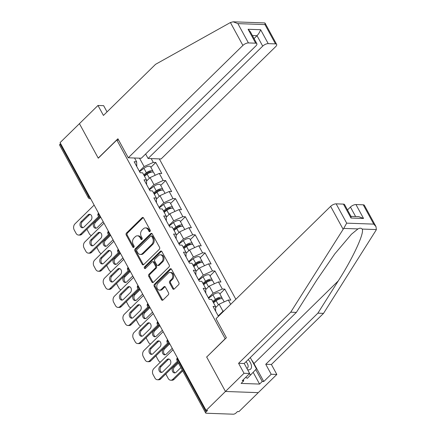 <?xml version="1.0" encoding="UTF-8"?>
<svg xmlns="http://www.w3.org/2000/svg" width="436" height="436" viewBox="0 0 436 436"><rect width="100%" height="100%" fill="white"/><g stroke="black" fill="none" stroke-linecap="round" stroke-linejoin="round"><path stroke-width="0.65" d="M150 231.494A0.997 0.747 -88 0 0 150.175 230.104L143.58 218.011A1.422 1.068 -88 0 0 142.763 217.444A1.422 1.068 -88 0 0 142.092 217.728L126.484 233.031A1.422 1.068 -88 0 0 126.233 235.02L132.827 247.108A0.997 0.747 -88 0 0 134.043 245.92L133.187 244.356A4.545 3.412 -88 0 1 133.977 237.991L135.28 236.715A4.545 3.412 -88 0 1 137.427 235.816A4.545 3.412 -88 0 1 140.038 237.636L140.893 239.201A0.997 0.747 -88 0 0 142.109 238.012L141.253 236.448A4.545 3.412 -88 0 1 142.043 230.083L143.346 228.807A4.545 3.412 -88 0 1 145.493 227.908A4.545 3.412 -88 0 1 148.109 229.728L148.959 231.293A0.997 0.747 -88 0 0 150 231.494A0.997 0.747 -88 0 1 149.919 231.331L148.959 231.293M172.738 288.703A1.422 1.068 -88 0 0 173.555 289.275A1.422 1.068 -88 0 0 174.226 288.992L178.607 284.697A1.422 1.068 -88 0 0 178.853 282.708L171.533 269.279A1.422 1.068 -88 0 0 170.716 268.712A1.422 1.068 -88 0 0 170.045 268.99L154.431 284.299A1.422 1.068 -88 0 0 154.186 286.288L161.505 299.717A1.422 1.068 -88 0 0 162.323 300.284A1.422 1.068 -88 0 0 162.993 300.006L168.285 294.818A1.422 1.068 -88 0 0 168.536 292.829L165.402 287.079A1.422 1.068 -88 0 0 164.585 286.512A1.422 1.068 -88 0 0 163.914 286.795L161.287 289.368A3.799 2.85 -88 0 1 159.494 290.12A3.799 2.85 -88 0 1 156.895 287.471A3.799 2.85 -88 0 1 157.968 283.28L168.247 273.203A3.799 2.85 -88 0 1 170.04 272.445A3.799 2.85 -88 0 1 172.645 275.094A3.799 2.85 -88 0 1 171.566 279.291L169.855 280.969A1.422 1.068 -88 0 0 169.609 282.959L172.738 288.703L173.697 288.736A1.422 1.068 -88 0 0 174.04 289.139M206.62 356.926L225.456 391.474L206.103 410.445L60.086 142.626L79.434 123.655L98.274 158.203L116.832 140.011L225.178 338.734L206.795 356.931M159.314 249.305A1.422 1.068 -88 0 0 159.56 247.316L152.235 233.887A1.422 1.068 -88 0 0 151.423 233.32A1.422 1.068 -88 0 0 150.747 233.598L135.138 248.907A1.422 1.068 -88 0 0 134.888 250.896L142.212 264.325A1.422 1.068 -88 0 0 143.03 264.892A1.422 1.068 -88 0 0 143.7 264.614L159.314 249.305M161.887 251.583L169.206 265.012A1.422 1.068 -88 0 1 168.961 267.001L153.347 282.31A1.422 1.068 -88 0 1 152.676 282.588A1.422 1.068 -88 0 1 151.859 282.021L148.725 276.271A1.422 1.068 -88 0 1 148.97 274.282L155.303 268.075A1.422 1.068 -88 0 0 155.554 266.091L153.472 262.276A1.422 1.068 -88 0 0 152.655 261.709A1.422 1.068 -88 0 0 151.984 261.987L145.395 268.451A0.997 0.747 -88 0 1 144.523 266.859L160.399 251.294A1.422 1.068 -88 0 1 161.069 251.016A1.422 1.068 -88 0 1 161.887 251.583M235.843 299.276L159.304 158.889M116.832 140.011L118.63 140.076M215.667 311.222L215.531 306.497L213.041 306.41L218.447 316.329M215.531 306.497L211.673 299.428L209.187 299.336L203.181 288.321L205.667 288.414L201.814 281.34L199.323 281.253L193.317 270.238L195.808 270.325L191.949 263.251L189.464 263.164L183.458 252.15L185.949 252.237L182.09 245.168L179.605 245.076L173.599 234.067L176.084 234.154L172.231 227.08L169.74 226.993L163.734 215.978L166.225 216.065L162.366 208.991L159.881 208.904L153.875 197.89L156.361 197.982L152.507 190.908L150.017 190.821L144.016 179.806L146.501 179.894L142.648 172.82L140.158 172.732L134.152 161.718L136.642 161.805L134.571 158.006M151.216 158.6L153.287 162.399L144.087 166.563L139.335 171.223M150.856 167.315L155.777 162.486L153.287 162.399M155.777 162.486L161.783 173.501L159.293 173.414L163.151 180.488L153.946 184.646L149.194 189.306M160.715 185.404L165.636 180.575L163.151 180.488M165.636 180.575L171.642 191.589L169.157 191.502L173.01 198.571L163.811 202.735L159.058 207.394M170.574 203.487L175.501 198.663L173.01 198.571M175.501 198.663L181.501 209.678L179.016 209.585L182.869 216.659L173.67 220.823L168.917 225.477M180.439 221.575L185.36 216.746L182.869 216.659M185.36 216.746L191.366 227.761L188.875 227.674L192.734 234.748L183.529 238.906L178.776 243.566M190.298 239.658L195.219 234.835L192.734 234.748M195.219 234.835L201.225 245.85L198.74 245.762L202.593 252.831L193.393 256.995L188.641 261.655M200.157 257.747L205.084 252.924L202.593 252.831M205.084 252.924L211.089 263.938L208.599 263.845L212.457 270.92L203.252 275.078L198.5 279.738M210.021 275.835L214.943 271.007L212.457 270.92M214.943 271.007L220.948 282.021L218.458 281.934L222.316 289.008L213.111 293.166L208.359 297.826M219.88 293.918L224.802 289.095L222.316 289.008M224.802 289.095L230.808 300.11L228.322 300.023L230.677 304.339M224.18 310.71L222.976 311.255L218.223 315.915M222.976 311.255L219.117 304.181L215.618 307.614M228.322 300.023L219.117 304.181M205.808 293.139L205.667 288.414M213.111 293.166L209.258 286.092L205.759 289.526M218.458 281.934L209.258 286.092M195.944 275.051L195.808 270.325M203.252 275.078L199.399 268.009L195.9 271.437M208.599 263.845L199.399 268.009M186.085 256.968L185.949 252.237M193.393 256.995L189.535 249.921L186.036 253.354M198.74 245.762L189.535 249.921M176.22 238.879L176.084 234.154M183.529 238.906L179.676 231.838L176.177 235.266M188.875 227.674L179.676 231.838M166.361 220.79L166.225 216.065M173.67 220.823L169.811 213.749L166.312 217.177M179.016 209.585L169.811 213.749M156.502 202.707L156.361 197.982M163.811 202.735L159.952 195.66L156.453 199.094M169.157 191.502L159.952 195.66M146.638 184.619L146.501 179.894M153.946 184.646L150.093 177.577L146.594 181.005M159.293 173.414L150.093 177.577M60.604 143.575L60.103 144.065L88.742 196.582L89.238 196.096M90.361 198.157A2.169 1.128 45.6 0 1 88.742 196.582A2.169 0.888 -28.6 0 0 88.268 197.677L59.634 145.155A2.169 0.888 -28.6 0 1 60.103 144.065M136.779 166.53L136.642 161.805M144.087 166.563L139.52 158.186M251.528 359.869A16.285 8.453 -134.4 0 1 253.965 363.559L263.764 381.527L271.187 374.252L276.833 374.453L258.276 392.645L225.456 391.474L206.68 357.04L226.388 337.72L216.022 318.705L330.63 206.348A4.344 1.782 -28.6 0 1 336.151 203.852L346.68 223.156L343.715 228.41L290.714 312.198L238.579 363.313L244.013 373.281L225.456 391.474L258.276 392.645L238.923 411.617L237.484 411.568L236.072 412.952A2.169 0.888 151.4 0 1 233.309 414.2L206.233 413.235A2.169 0.888 151.4 0 1 205.656 412.974A2.169 0.888 151.4 0 1 206.124 411.884L207.541 410.499L206.103 410.445M149.919 231.331L149.063 229.767A4.545 3.412 -88 0 0 146.452 227.941L145.493 227.908M137.427 235.816L138.381 235.849A4.545 3.412 -88 0 1 140.997 237.675L141.847 239.239A0.997 0.747 -88 0 0 141.951 239.386M143.237 217.613A1.422 1.068 -88 0 0 143.052 217.76L127.437 233.064A1.422 1.068 -88 0 0 127.192 235.053L133.781 247.147A0.997 0.747 -88 0 0 133.885 247.294M151.892 233.489A1.422 1.068 -88 0 0 151.706 233.636L136.092 248.94A1.422 1.068 -88 0 0 135.847 250.929L143.166 264.358A1.422 1.068 -88 0 0 143.509 264.761M151.706 236.328A0.997 0.747 -88 0 0 150.665 236.127L136.959 249.566A0.997 0.747 -88 0 0 136.784 250.956L137.689 252.608A4.545 3.412 -88 0 0 140.299 254.428A4.545 3.412 -88 0 0 142.447 253.529L151.815 244.345A4.545 3.412 -88 0 0 152.605 237.98L151.706 236.328L152.66 236.367A0.997 0.747 -88 0 0 152.088 235.963L151.134 235.93M140.299 254.428L141.259 254.466A4.545 3.412 -88 0 0 143.406 253.561L142.447 253.529M152.66 236.367L153.559 238.012A4.545 3.412 -88 0 1 152.769 244.378L143.406 253.561M152.655 261.709L153.614 261.742A1.422 1.068 -88 0 1 154.431 262.309L156.508 266.124A1.422 1.068 -88 0 1 156.262 268.113L149.93 274.32A1.422 1.068 -88 0 0 149.684 276.31L152.818 282.054A1.422 1.068 -88 0 0 153.161 282.457M161.543 251.185A1.422 1.068 -88 0 0 161.353 251.332L145.482 266.892A0.997 0.747 -88 0 0 145.411 268.434M161.876 261.638A3.799 2.85 -88 0 0 162.95 257.442A3.799 2.85 -88 0 0 160.35 254.793A3.799 2.85 -88 0 0 158.557 255.545L154.933 259.098A1.422 1.068 -88 0 0 154.687 261.088L156.764 264.897A1.422 1.068 -88 0 0 157.581 265.47A1.422 1.068 -88 0 0 158.252 265.186L161.876 261.638L162.83 261.671A3.799 2.85 -88 0 0 163.909 257.474A3.799 2.85 -88 0 0 161.309 254.826L160.35 254.793M157.581 265.47L158.541 265.502A1.422 1.068 -88 0 0 159.211 265.219L158.252 265.186M162.83 261.671L159.211 265.219M170.04 272.445L170.999 272.478A3.799 2.85 -88 0 1 173.599 275.127A3.799 2.85 -88 0 1 172.525 279.323L170.808 281.002A1.422 1.068 -88 0 0 170.563 282.991L173.697 288.736M159.494 290.12L160.448 290.153A3.799 2.85 -88 0 0 162.246 289.4L161.287 289.368M165.059 286.681A1.422 1.068 -88 0 0 164.868 286.828L162.246 289.4M171.19 268.881A1.422 1.068 -88 0 0 171.005 269.028L155.39 284.332A1.422 1.068 -88 0 0 155.145 286.321L162.465 299.75A1.422 1.068 -88 0 0 162.808 300.153M153.009 172.116A4.78 1.957 151.4 0 0 152.987 171.223A4.78 1.957 151.4 0 0 146.371 172.76L143.733 174.809M152.987 171.223L150.551 166.759A4.78 1.957 151.4 0 0 143.935 168.296L139.585 171.68M144.131 175.539L147.324 173.054A2.894 1.188 -28.6 0 1 151.336 172.127A2.894 1.188 -28.6 0 1 151.346 172.149M99.784 216.877L94.307 222.251A3.33 2.496 -88 0 0 93.364 225.924A3.33 2.496 -88 0 0 95.642 228.241A3.33 2.496 -88 0 0 97.217 227.581L103.201 221.711M87.037 229.14A4.344 3.259 -88 0 0 87.511 230.426L89.342 233.789A4.344 3.259 -88 0 0 91.435 235.478M155.189 175.272L153.745 172.618A4.78 1.957 151.4 0 0 147.128 174.149L144.49 176.204M146.997 180.608L146.583 180.929M100.743 217.204L95.549 222.295A3.33 2.496 -88 0 0 94.541 225.559A3.33 2.496 -88 0 0 96.269 228.159M82.971 227.685A3.33 2.496 92 0 1 81.238 225.085A3.33 2.496 92 0 1 82.251 221.82L89.233 214.975A3.33 2.496 92 0 1 90.181 214.398M99.577 216.845L81.837 234.236A4.344 3.259 92 0 1 79.783 235.097L78.54 235.053A4.344 3.259 -88 0 0 80.595 234.192L81.837 234.236M78.54 235.053A4.344 3.259 -88 0 1 76.044 233.315L74.213 229.952A4.344 3.259 -88 0 1 74.965 223.875L94.132 205.078M98.705 216.436L80.595 234.192M81.009 221.777L87.99 214.932A3.33 2.496 92 0 1 89.56 214.272A3.33 2.496 92 0 1 91.838 216.588A3.33 2.496 92 0 1 90.895 220.262L83.914 227.107A3.33 2.496 92 0 1 82.344 227.766A3.33 2.496 92 0 1 80.066 225.45A3.33 2.496 92 0 1 81.009 221.777L82.251 221.82M247.648 369.799A9.412 4.883 45.6 0 0 251.523 366.267A9.412 4.883 45.6 0 0 248.226 359.591M246.863 368.355A6.442 3.341 45.6 0 0 247.55 367.935A6.442 3.341 45.6 0 0 248.133 366.044A6.442 3.341 45.6 0 0 246.068 361.7M250.275 357.575L256.444 368.883L247.376 378.29L245.675 377.385M250.907 374.824L249.212 373.919M230.415 22.536L233.14 21.8L237.887 23.62L248.416 42.924A4.344 1.782 151.4 0 0 242.896 45.42L230.415 22.536L155.565 64.321L103.43 115.431L97.991 105.463L79.434 123.655L98.209 158.088L117.916 138.768L128.282 157.783L242.896 45.42M97.991 105.463L103.637 105.665L107.038 111.894M145.635 153.99L148.087 158.491L161.102 158.955L275.71 46.592A4.344 1.782 151.4 0 0 276.653 44.412A4.344 1.782 151.4 0 0 275.492 43.889L268.222 43.633A4.344 1.782 151.4 0 0 262.701 46.129L257.011 35.692C258.668 33.91 259.878 31.921 260.635 29.719L268.222 43.633M148.087 158.491L262.701 46.129M128.282 157.783L141.297 158.246L255.905 45.889A4.344 1.782 151.4 0 0 256.848 43.704A4.344 1.782 151.4 0 0 255.687 43.186L248.416 42.924M254.057 38.586L257.011 35.692L252.39 35.529M255.687 43.186L248.1 29.272L250.34 31.774L256.848 43.704M275.492 43.889L264.968 24.585L265.05 23.13L264.723 22.928L233.14 21.8M271.187 374.252L265.747 364.278L317.888 313.168L323.528 313.37L375.925 230.404L376.366 229.57L375.995 226.616L373.756 224.12L363.232 204.816A4.344 1.782 -28.6 0 1 364.392 205.334L375.995 226.616M317.888 313.168L338.243 280.937C353.002 258.047 364.883 232.241 362.125 229.064C361.275 227.99 359.885 227.941 357.956 228.916L351.443 234.246L334.761 253.926L316.716 280.168L296.36 312.399L244.22 363.51L249.659 373.483L242.236 380.759L243.768 380.813L241.113 383.413L259.584 384.072L262.232 381.473L255.763 369.614M265.747 364.278L271.394 364.48L276.833 374.453M323.528 313.37L271.394 364.48M336.151 203.852L343.426 204.108A4.344 1.782 -28.6 0 1 344.587 204.631L351.094 216.561L351.007 218.022L343.426 204.108M244.013 373.281L249.659 373.483M263.764 381.527L262.232 381.473M238.579 363.313L244.22 363.51M290.714 312.198L296.36 312.399M355.607 216.534L350.435 207.051A4.344 1.782 -28.6 0 1 355.956 204.555L363.232 204.816M350.435 207.051L347.487 209.945M243.212 379.8L243.768 380.813M259.584 384.072L253.202 372.366M355.956 204.555L363.542 218.469L358.795 216.648L350.985 216.37M162.868 190.205A4.78 1.957 151.4 0 0 162.846 189.311A4.78 1.957 151.4 0 0 156.23 190.848L153.592 192.897M162.846 189.311L160.415 184.848A4.78 1.957 151.4 0 0 153.799 186.385L149.444 189.764M153.99 193.628L157.183 191.142A2.894 1.188 -28.6 0 1 161.195 190.21A2.894 1.188 -28.6 0 1 161.206 190.238M109.649 234.966L104.171 240.334A3.33 2.496 -88 0 0 103.228 244.007A3.33 2.496 -88 0 0 105.507 246.329A3.33 2.496 -88 0 0 107.076 245.67L113.066 239.8M96.896 247.228A4.344 3.259 -88 0 0 97.37 248.509L99.206 251.872A4.344 3.259 -88 0 0 101.299 253.567M165.053 193.355L163.604 190.701A4.78 1.957 151.4 0 0 156.987 192.238L154.349 194.287M156.862 198.696L156.448 199.018M110.608 235.287L105.414 240.378A3.33 2.496 -88 0 0 104.4 243.648A3.33 2.496 -88 0 0 106.128 246.247M172.727 208.288A4.78 1.957 151.4 0 0 172.71 207.4A4.78 1.957 151.4 0 0 166.094 208.931L163.451 210.986M172.71 207.4L170.274 202.936A4.78 1.957 151.4 0 0 163.658 204.468L159.309 207.852M163.849 211.711L167.048 209.231A2.894 1.188 -28.6 0 1 171.054 208.299A2.894 1.188 -28.6 0 1 171.07 208.321M119.508 253.054L114.03 258.423A3.33 2.496 -88 0 0 113.088 262.096A3.33 2.496 -88 0 0 115.366 264.418A3.33 2.496 -88 0 0 116.935 263.753L122.925 257.883M106.755 265.311A4.344 3.259 -88 0 0 107.234 266.598L109.065 269.96A4.344 3.259 -88 0 0 111.158 271.655M174.912 211.444L173.468 208.79A4.78 1.957 151.4 0 0 166.852 210.326L164.214 212.376M166.721 216.779L166.307 217.101M120.467 253.376L115.273 258.466A3.33 2.496 -88 0 0 114.259 261.736A3.33 2.496 -88 0 0 115.992 264.336M182.591 226.377A4.78 1.957 151.4 0 0 182.57 225.483A4.78 1.957 151.4 0 0 175.953 227.02L173.315 229.069M182.57 225.483L180.133 221.019A4.78 1.957 151.4 0 0 173.517 222.556L169.168 225.941M173.713 229.799L176.907 227.314A2.894 1.188 -28.6 0 1 180.918 226.388A2.894 1.188 -28.6 0 1 180.929 226.409M129.367 271.138L123.889 276.511A3.33 2.496 -88 0 0 122.947 280.185A3.33 2.496 -88 0 0 125.225 282.501A3.33 2.496 -88 0 0 126.8 281.841L132.784 275.972M116.619 283.4A4.344 3.259 -88 0 0 117.093 284.686L118.924 288.049A4.344 3.259 -88 0 0 121.017 289.738M184.777 229.527L183.327 226.878A4.78 1.957 151.4 0 0 176.711 228.41L174.073 230.464M176.58 234.868L176.171 235.189M130.326 271.465L125.137 276.555A3.33 2.496 -88 0 0 124.124 279.819A3.33 2.496 -88 0 0 125.851 282.419M192.45 244.46A4.78 1.957 151.4 0 0 192.429 243.571A4.78 1.957 151.4 0 0 185.812 245.108L183.175 247.158M192.429 243.571L189.998 239.108A4.78 1.957 151.4 0 0 183.382 240.645L179.027 244.024M183.572 247.888L186.766 245.403A2.894 1.188 -28.6 0 1 190.777 244.471A2.894 1.188 -28.6 0 1 190.788 244.498M139.231 289.226L133.754 294.594A3.33 2.496 -88 0 0 132.811 298.268A3.33 2.496 -88 0 0 135.089 300.589A3.33 2.496 -88 0 0 136.659 299.93L142.648 294.06M126.478 301.483A4.344 3.259 -88 0 0 126.958 302.769L128.789 306.132A4.344 3.259 -88 0 0 130.882 307.827M194.636 247.615L193.186 244.961A4.78 1.957 151.4 0 0 186.575 246.498L183.932 248.547M186.445 252.951L186.03 253.272M140.19 289.548L134.996 294.638A3.33 2.496 -88 0 0 133.983 297.908A3.33 2.496 -88 0 0 135.71 300.508M202.309 262.548A4.78 1.957 151.4 0 0 202.293 261.66A4.78 1.957 151.4 0 0 195.677 263.191L193.039 265.246M202.293 261.66L199.857 257.196A4.78 1.957 151.4 0 0 193.241 258.728L188.892 262.112M193.431 265.971L196.631 263.491A2.894 1.188 -28.6 0 1 200.636 262.559A2.894 1.188 -28.6 0 1 200.653 262.581M149.09 307.309L143.613 312.683A3.33 2.496 -88 0 0 142.67 316.356A3.33 2.496 -88 0 0 144.948 318.678A3.33 2.496 -88 0 0 146.523 318.013L152.507 312.143M136.343 319.572A4.344 3.259 -88 0 0 136.817 320.858L138.648 324.221A4.344 3.259 -88 0 0 140.741 325.915M204.495 265.704L203.051 263.05A4.78 1.957 151.4 0 0 196.434 264.581L193.797 266.636M196.304 271.039L195.889 271.361M150.049 307.636L144.856 312.726A3.33 2.496 -88 0 0 143.842 315.996A3.33 2.496 -88 0 0 145.575 318.591M92.83 245.773A3.33 2.496 92 0 1 91.102 243.174A3.33 2.496 92 0 1 92.116 239.904L99.092 233.064A3.33 2.496 92 0 1 100.04 232.486M109.436 234.933L91.696 252.324A4.344 3.259 92 0 1 89.647 253.185L88.404 253.142A4.344 3.259 -88 0 0 90.454 252.281L91.696 252.324M88.404 253.142A4.344 3.259 -88 0 1 85.908 251.398L84.072 248.035A4.344 3.259 -88 0 1 84.829 241.958L103.997 223.167M108.564 234.524L90.454 252.281M90.868 239.86L97.849 233.015A3.33 2.496 92 0 1 99.424 232.355A3.33 2.496 92 0 1 101.702 234.677A3.33 2.496 92 0 1 100.76 238.35L93.778 245.196A3.33 2.496 92 0 1 92.203 245.855A3.33 2.496 92 0 1 89.925 243.533A3.33 2.496 92 0 1 90.868 239.86L92.116 239.904M102.689 263.862A3.33 2.496 92 0 1 100.961 261.262A3.33 2.496 92 0 1 101.975 257.992L108.956 251.147A3.33 2.496 92 0 1 109.905 250.569M119.301 253.016L101.555 270.407A4.344 3.259 92 0 1 99.506 271.274L98.264 271.225A4.344 3.259 -88 0 0 100.313 270.364L101.555 270.407M98.264 271.225A4.344 3.259 -88 0 1 95.767 269.486L93.936 266.124A4.344 3.259 -88 0 1 94.688 260.047L113.856 241.255M118.423 252.608L100.313 270.364M100.732 257.949L107.714 251.103A3.33 2.496 92 0 1 109.283 250.444A3.33 2.496 92 0 1 111.561 252.766A3.33 2.496 92 0 1 110.619 256.439L103.637 263.279A3.33 2.496 92 0 1 102.068 263.944A3.33 2.496 92 0 1 99.79 261.622A3.33 2.496 92 0 1 100.732 257.949L101.975 257.992M112.553 281.945A3.33 2.496 92 0 1 110.82 279.345A3.33 2.496 92 0 1 111.834 276.081L118.815 269.235A3.33 2.496 92 0 1 119.764 268.658M129.16 271.105L111.42 288.496A4.344 3.259 92 0 1 109.365 289.357L108.123 289.313A4.344 3.259 -88 0 0 110.177 288.452L111.42 288.496M108.123 289.313A4.344 3.259 -88 0 1 105.626 287.575L103.795 284.212A4.344 3.259 -88 0 1 104.547 278.135L123.72 259.338M128.288 270.696L110.177 288.452M110.591 276.032L117.573 269.192A3.33 2.496 92 0 1 119.148 268.527A3.33 2.496 92 0 1 121.426 270.849A3.33 2.496 92 0 1 120.483 274.522L113.502 281.367A3.33 2.496 92 0 1 111.927 282.027A3.33 2.496 92 0 1 109.649 279.71A3.33 2.496 92 0 1 110.591 276.032L111.834 276.081M122.412 300.033A3.33 2.496 92 0 1 120.685 297.434A3.33 2.496 92 0 1 121.699 294.164L128.68 287.324A3.33 2.496 92 0 1 129.623 286.741M139.019 289.188L121.279 306.584A4.344 3.259 92 0 1 119.23 307.445L117.987 307.402A4.344 3.259 -88 0 0 120.036 306.541L121.279 306.584M117.987 307.402A4.344 3.259 -88 0 1 115.491 305.658L113.654 302.295A4.344 3.259 -88 0 1 114.412 296.218L133.579 277.427M138.147 288.785L120.036 306.541M120.45 294.12L127.432 287.275A3.33 2.496 92 0 1 129.007 286.615A3.33 2.496 92 0 1 131.285 288.937A3.33 2.496 92 0 1 130.342 292.611L123.361 299.456A3.33 2.496 92 0 1 121.786 300.115A3.33 2.496 92 0 1 119.508 297.793A3.33 2.496 92 0 1 120.45 294.12L121.699 294.164M132.277 318.117A3.33 2.496 92 0 1 130.544 315.517A3.33 2.496 92 0 1 131.558 312.252L138.539 305.407A3.33 2.496 92 0 1 139.487 304.829M148.883 307.276L131.143 324.667A4.344 3.259 92 0 1 129.089 325.534L127.846 325.485A4.344 3.259 -88 0 0 129.895 324.624L131.143 324.667M127.846 325.485A4.344 3.259 -88 0 1 125.35 323.746L123.519 320.384A4.344 3.259 -88 0 1 124.271 314.307L143.439 295.515M148.011 306.868L129.895 324.624M130.315 312.209L137.296 305.363A3.33 2.496 92 0 1 138.866 304.704A3.33 2.496 92 0 1 141.144 307.02A3.33 2.496 92 0 1 140.201 310.699L133.22 317.539A3.33 2.496 92 0 1 131.65 318.204A3.33 2.496 92 0 1 129.372 315.882A3.33 2.496 92 0 1 130.315 312.209L131.558 312.252M212.174 280.637A4.78 1.957 151.4 0 0 212.152 279.743A4.78 1.957 151.4 0 0 205.536 281.28L202.898 283.329M212.152 279.743L209.721 275.28A4.78 1.957 151.4 0 0 203.105 276.816L198.751 280.201M203.296 284.059L206.49 281.574A2.894 1.188 -28.6 0 1 210.501 280.648A2.894 1.188 -28.6 0 1 210.512 280.67M158.949 325.398L153.472 330.766A3.33 2.496 -88 0 0 152.529 334.445A3.33 2.496 -88 0 0 154.807 336.761A3.33 2.496 -88 0 0 156.382 336.102L162.372 330.232M146.202 337.66A4.344 3.259 -88 0 0 146.676 338.946L148.513 342.309A4.344 3.259 -88 0 0 150.605 343.999M214.359 283.787L212.91 281.138A4.78 1.957 151.4 0 0 206.293 282.67L203.656 284.724M206.168 289.128L205.754 289.45M159.908 325.725L154.72 330.815A3.33 2.496 -88 0 0 153.706 334.08A3.33 2.496 -88 0 0 155.434 336.679M142.136 336.205A3.33 2.496 92 0 1 140.408 333.605A3.33 2.496 92 0 1 141.417 330.341L148.398 323.496A3.33 2.496 92 0 1 149.346 322.918M158.742 325.365L141.002 342.756A4.344 3.259 92 0 1 138.953 343.617L137.705 343.573A4.344 3.259 -88 0 0 139.76 342.712L141.002 342.756M137.705 343.573A4.344 3.259 -88 0 1 135.209 341.829L133.378 338.472A4.344 3.259 -88 0 1 134.13 332.39L153.303 313.598M157.87 324.956L139.76 342.712M140.174 330.292L147.155 323.452A3.33 2.496 92 0 1 148.731 322.787A3.33 2.496 92 0 1 151.009 325.109A3.33 2.496 92 0 1 150.066 328.782L143.084 335.627A3.33 2.496 92 0 1 141.509 336.287A3.33 2.496 92 0 1 139.231 333.971A3.33 2.496 92 0 1 140.174 330.292L141.417 330.341M222.033 298.72A4.78 1.957 151.4 0 0 222.011 297.832A4.78 1.957 151.4 0 0 215.4 299.363L212.757 301.418M222.011 297.832L219.581 293.368A4.78 1.957 151.4 0 0 212.964 294.9L208.61 298.284M213.155 302.148L216.354 299.663A2.894 1.188 -28.6 0 1 220.36 298.731A2.894 1.188 -28.6 0 1 220.371 298.758M168.814 343.486L163.337 348.855A3.33 2.496 -88 0 0 162.394 352.528A3.33 2.496 -88 0 0 164.672 354.85A3.33 2.496 -88 0 0 166.241 354.19L172.231 348.32M156.061 355.743A4.344 3.259 -88 0 0 156.54 357.03L158.372 360.392A4.344 3.259 -88 0 0 160.464 362.087M224.218 301.875L222.774 299.221A4.78 1.957 151.4 0 0 216.158 300.758L213.515 302.807M216.027 307.211L215.613 307.533M169.773 343.808L164.579 348.898A3.33 2.496 -88 0 0 163.565 352.168A3.33 2.496 -88 0 0 165.299 354.768M151.995 354.294A3.33 2.496 92 0 1 150.267 351.694A3.33 2.496 92 0 1 151.281 348.424L158.263 341.579A3.33 2.496 92 0 1 159.205 341.001M168.607 343.448L150.861 360.845A4.344 3.259 92 0 1 148.812 361.706L147.57 361.662A4.344 3.259 -88 0 0 149.619 360.795L150.861 360.845M147.57 361.662A4.344 3.259 -88 0 1 145.074 359.918L143.237 356.555A4.344 3.259 -88 0 1 143.994 350.479L163.162 331.687M167.729 343.039L149.619 360.795M150.039 348.38L157.015 341.535A3.33 2.496 92 0 1 158.59 340.876A3.33 2.496 92 0 1 160.868 343.197A3.33 2.496 92 0 1 159.925 346.871L152.943 353.716A3.33 2.496 92 0 1 151.374 354.375A3.33 2.496 92 0 1 149.096 352.054A3.33 2.496 92 0 1 150.039 348.38L151.281 348.424M177.992 362.24L173.196 366.943A3.33 2.496 -88 0 0 172.253 370.616A3.33 2.496 -88 0 0 174.531 372.938A3.33 2.496 -88 0 0 176.106 372.273L180.902 367.575M165.925 373.832A4.344 3.259 -88 0 0 166.399 375.118L168.231 378.481A4.344 3.259 -88 0 0 170.727 380.219A4.344 3.259 -88 0 0 172.781 379.358L174.024 379.402L182.706 370.889M182.259 370.066L172.781 379.358M178.444 363.063L174.438 366.987A3.33 2.496 -88 0 0 173.43 370.251A3.33 2.496 -88 0 0 175.158 372.851M174.024 379.402A4.344 3.259 92 0 1 171.975 380.263L170.727 380.219M161.86 372.377A3.33 2.496 92 0 1 160.126 369.777A3.33 2.496 92 0 1 161.14 366.513L168.122 359.667A3.33 2.496 92 0 1 169.07 359.09M177.91 362.082L160.726 378.928A4.344 3.259 92 0 1 158.671 379.789L157.429 379.745A4.344 3.259 -88 0 0 159.483 378.884L160.726 378.928M157.429 379.745A4.344 3.259 -88 0 1 154.933 378.007L153.101 374.644A4.344 3.259 -88 0 1 153.854 368.567L173.021 349.776M177.457 361.259L159.483 378.884M159.898 366.469L166.879 359.624A3.33 2.496 92 0 1 168.449 358.964A3.33 2.496 92 0 1 170.727 361.281A3.33 2.496 92 0 1 169.784 364.954L162.802 371.799A3.33 2.496 92 0 1 161.233 372.464A3.33 2.496 92 0 1 158.955 370.142A3.33 2.496 92 0 1 159.898 366.469L161.14 366.513M177.986 358.877L177.49 359.362L206.124 411.884M177.425 357.847L177.403 357.863A2.169 1.128 -134.4 0 0 177.49 359.362A2.169 0.888 151.4 0 0 177.016 360.452L205.656 412.974M90.726 198.827L90.099 198.805A2.169 1.63 -88 0 0 90.655 198.696M100.22 216.245A2.169 1.128 45.6 0 1 98.601 214.67A2.169 1.128 -134.4 0 1 98.514 213.171A2.169 2.169 0 0 0 99.958 216.894A2.169 1.63 -88 0 0 100.514 216.785M110.085 234.328A2.169 1.128 45.6 0 1 108.46 232.759A2.169 1.128 -134.4 0 1 108.379 231.26A2.169 2.169 0 0 0 109.818 234.977A2.169 1.63 -88 0 0 110.379 234.868M119.944 252.417A2.169 1.128 45.6 0 1 118.325 250.842A2.169 1.128 -134.4 0 1 118.238 249.343A2.169 2.169 0 0 0 119.682 253.065A2.169 1.63 -88 0 0 120.238 252.956M129.803 270.505A2.169 1.128 45.6 0 1 128.184 268.93A2.169 1.128 -134.4 0 1 128.097 267.432A2.169 2.169 0 0 0 129.541 271.154A2.169 1.63 -88 0 0 130.097 271.045M139.667 288.588A2.169 1.128 45.6 0 1 138.043 287.019A2.169 1.128 -134.4 0 1 137.961 285.52A2.169 2.169 0 0 0 139.406 289.237A2.169 1.63 -88 0 0 139.961 289.128M149.526 306.677A2.169 1.128 45.6 0 1 147.908 305.102A2.169 1.128 -134.4 0 1 147.82 303.603L147.82 303.603A2.169 2.169 0 0 0 149.265 307.326A2.169 1.63 -88 0 0 149.821 307.217M159.391 324.766A2.169 1.128 45.6 0 1 157.767 323.19A2.169 1.128 -134.4 0 1 157.685 321.692A2.169 2.169 0 0 0 159.124 325.414A2.169 1.63 -88 0 0 159.68 325.305M169.25 342.849A2.169 1.128 45.6 0 1 167.631 341.279A2.169 1.128 -134.4 0 1 167.544 339.775A2.169 2.169 0 0 0 168.988 343.497A2.169 1.63 -88 0 0 169.544 343.388M149.063 229.767L148.109 229.728M141.847 239.239L140.893 239.201M140.997 237.675L140.038 237.636M133.781 247.147L132.827 247.108M127.192 235.053L126.233 235.02M127.437 233.064L126.484 233.031M143.052 217.76L142.092 217.728M143.166 264.358L142.212 264.325M135.847 250.929L134.888 250.896M136.092 248.94L135.138 248.907M151.706 233.636L150.747 233.598M152.769 244.378L151.815 244.345M153.559 238.012L152.605 237.98M152.818 282.054L151.859 282.021M149.684 276.31L148.725 276.271M149.93 274.32L148.97 274.282M156.262 268.113L155.303 268.075M156.508 266.124L155.554 266.091M154.431 262.309L153.472 262.276M145.482 266.892L144.523 266.859M161.353 251.332L160.399 251.294M170.563 282.991L169.609 282.959M170.808 281.002L169.855 280.969M172.525 279.323L171.566 279.291M164.868 286.828L163.914 286.795M162.465 299.75L161.505 299.717M155.145 286.321L154.186 286.288M155.39 284.332L154.431 284.299M171.005 269.028L170.045 268.99M150.115 172.503L149.771 171.866M146.371 172.76L143.935 168.296M149.379 178.275L147.128 174.149M95.549 222.295L94.307 222.251M87.99 214.932L89.233 214.975M264.968 24.585L237.887 23.62M248.1 29.272L260.635 29.719M376.366 229.57L362.125 229.064M357.956 228.916L343.715 228.41M346.68 223.156L373.756 224.12M363.542 218.469L351.007 218.022M343.11 229.232L330.63 206.348M253.965 363.559L338.243 280.937M159.979 190.587L159.631 189.954M156.23 190.848L153.799 186.385M159.238 196.364L156.987 192.238M105.414 240.378L104.171 240.334M169.838 208.675L169.495 208.037M166.094 208.931L163.658 204.468M169.097 214.447L166.852 210.326M115.273 258.466L114.03 258.423M179.697 226.758L179.354 226.126M175.953 227.02L173.517 222.556M178.962 232.535L176.711 228.41M125.137 276.555L123.889 276.511M189.562 244.847L189.213 244.215M185.812 245.108L183.382 240.645M188.821 250.624L186.575 246.498M134.996 294.638L133.754 294.594M199.421 262.935L199.078 262.298M195.677 263.191L193.241 258.728M198.685 268.707L196.434 264.581M144.856 312.726L143.613 312.683M97.849 233.015L99.092 233.064M107.714 251.103L108.956 251.147M117.573 269.192L118.815 269.235M127.432 287.275L128.68 287.324M137.296 305.363L138.539 305.407M209.285 281.018L208.937 280.386M205.536 281.28L203.105 276.816M208.544 286.795L206.293 282.67M154.72 330.815L153.472 330.766M147.155 323.452L148.398 323.496M219.145 299.107L218.796 298.475M215.4 299.363L212.964 294.9M218.403 304.884L216.158 300.758M164.579 348.898L163.337 348.855M157.015 341.535L158.263 341.579M174.438 366.987L173.196 366.943M166.879 359.624L168.122 359.667M88.268 197.677A2.169 2.169 0 0 0 90.099 198.805M100.585 216.915L99.958 216.894M110.45 234.999L109.818 234.977M120.309 253.087L119.682 253.065M130.168 271.176L129.541 271.154M140.032 289.259L139.406 289.237M149.891 307.347L149.265 307.326M159.756 325.436L159.124 325.414M169.615 343.519L168.988 343.497M177.403 357.863A2.169 2.169 0 0 0 177.016 360.452M265.05 23.13L276.653 44.412"/></g></svg>
